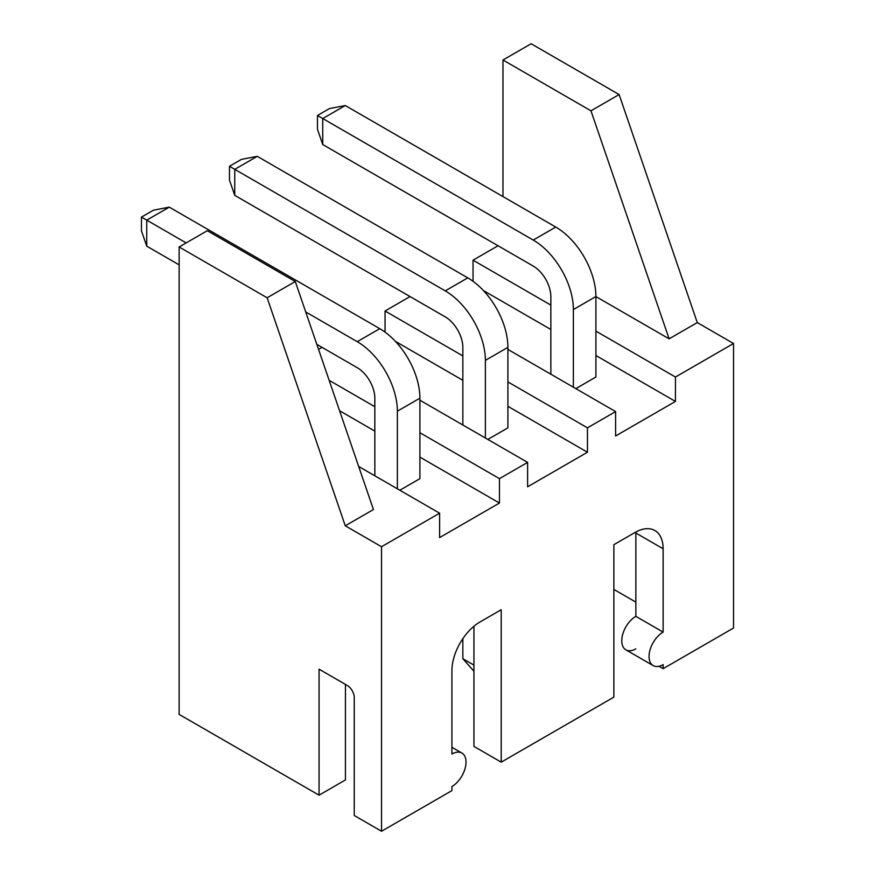 <?xml version="1.0" encoding="UTF-8"?>
<svg xmlns="http://www.w3.org/2000/svg" width="875" height="875" viewBox="0 0 875 875"><rect width="100%" height="100%" fill="white"/><g stroke="black" fill="none" stroke-linecap="round" stroke-linejoin="round"><path stroke-width="1.31" d="M733.534 343.503L697.277 322.58L619.128 94.555L531.136 43.75L619.128 94.555L590.975 110.819L502.972 60.003L531.136 43.75L502.972 60.003L502.972 196.58L502.972 60.003L590.975 110.819L619.128 94.555L697.277 322.58L669.112 338.833L595.897 296.559L669.112 338.833L590.975 110.819L669.112 338.833L697.277 322.58L733.534 343.503L675.445 377.038L733.534 343.503L733.534 628.031L733.534 343.503M527.614 462.394L419.902 400.203L527.614 462.394L499.45 478.647L527.614 462.394L527.614 486.784L587.453 452.233L507.905 406.306L587.453 452.233L527.614 486.784L527.614 462.394M322.044 347.364L318.555 349.387L322.044 347.364M329.153 380.33L374.839 406.711L329.153 380.33M419.902 432.72L499.45 478.647L499.45 503.038L439.611 537.589L439.611 513.198L358.673 466.473L439.611 513.198L381.533 546.733L439.611 513.198L439.611 537.589L499.45 503.038L419.902 457.111L499.45 503.038L499.45 478.647L419.902 432.72M615.606 411.589L507.905 349.398L615.606 411.589L587.453 427.842L615.606 411.589L615.606 435.98L675.445 401.428L595.897 355.502L675.445 401.428L615.606 435.98L615.606 411.589M410.047 296.559L385.055 310.997L462.842 355.906L385.055 310.997L410.047 296.559M507.905 381.916L587.453 427.842L587.453 452.233L587.453 427.842L507.905 381.916M653.177 665.591A19.917 11.495 120 0 1 650.125 649.633A19.917 11.495 120 0 1 663.13 632.089L635.852 616.339L663.13 632.089L663.13 548.767L635.852 533.017L635.852 616.339L635.852 533.017A39.823 22.991 -60 0 0 635.841 532.022A39.823 22.991 -60 0 1 635.852 533.017L663.13 548.767A39.823 22.991 120 0 0 654.883 530.534A39.823 22.991 120 0 0 634.966 532.503L613.856 544.698L613.856 697.123L501.211 762.158L501.211 609.733L480.091 621.928A39.823 22.991 120 0 0 451.927 670.698L451.927 754.02A19.917 11.495 120 0 1 461.891 753.036A19.917 11.495 120 0 1 464.942 768.994A19.917 11.495 120 0 1 451.927 786.538L451.927 790.606L381.533 831.25L381.533 546.733L345.275 525.798L373.439 509.545L345.275 525.798L381.533 546.733L381.533 831.25L451.927 790.606L451.927 786.538A19.917 11.495 120 0 0 466.014 762.158A19.917 11.495 120 0 0 451.927 754.02L451.927 670.698A39.823 22.991 -60 0 1 480.091 621.928L501.211 609.733L501.211 762.158L613.856 697.123L613.856 544.698L634.966 532.503A39.823 22.991 -60 0 1 663.13 548.767L663.13 632.089A19.917 11.495 120 0 0 649.053 656.48A19.917 11.495 120 0 0 663.13 664.606L663.13 668.675L733.534 628.031L663.13 668.675L658.984 666.28L663.13 668.675L663.13 664.606A19.917 11.495 120 0 1 653.177 665.591L625.898 649.841A19.917 11.495 -60 0 1 622.847 633.883A19.917 11.495 -60 0 1 635.852 616.339A19.917 11.495 120 0 0 621.775 640.73A19.917 11.495 120 0 0 635.852 648.856M498.05 245.755L473.047 260.181L550.845 305.102L473.047 260.181L498.05 245.755M595.897 331.111L675.445 377.038L675.445 401.428L675.445 377.038L595.897 331.111M462.842 380.297L395.402 341.359L462.842 380.297M507.905 427.842L487.834 439.425L507.905 427.842L507.905 347.364L507.905 427.842M385.055 332.117L385.055 310.997L385.055 332.117M179.134 714.394L179.134 246.969L207.298 230.716L179.134 246.969L179.134 714.394L319.058 795.178L179.134 714.394M473.047 281.312L473.047 260.181L473.047 281.312M550.845 329.481L483.405 290.555L550.845 329.481M595.897 377.038L575.837 388.62L595.897 377.038L595.897 296.559L595.897 377.038M635.852 602.12L613.856 589.411L635.852 602.12M345.45 779.931L319.058 795.178L319.058 669.178L347.211 685.431A9.953 5.753 60 0 1 354.255 697.627A9.953 5.753 -120 0 0 347.211 685.431L319.058 669.178L319.058 795.178L345.45 779.931L345.45 684.414L345.45 779.931M501.211 762.158L473.933 746.408L473.933 626.27L473.933 746.408L501.211 762.158M381.533 831.25L354.255 815.5L381.533 831.25M354.255 697.627L354.255 815.5L354.255 697.627M345.275 525.798L267.137 297.784L179.134 246.969L267.137 297.784L295.291 281.52L207.298 230.716L295.291 281.52L267.137 297.784L345.275 525.798M373.439 509.545L295.291 281.52L373.439 509.545M146.748 220.15L146.748 246.159L179.134 264.863L146.748 246.159L146.748 220.15L141.466 217.098L141.466 230.923L146.748 246.159L141.466 230.923L141.466 217.098L153.442 210.197L169.28 207.145L379.772 328.672A56.744 32.769 60 0 1 419.902 398.18L419.902 478.658L399.831 490.241L419.902 478.658L419.902 398.18L397.37 411.184A56.744 32.769 -120 0 0 357.241 341.677L305.714 311.927L357.241 341.677L379.772 328.672A56.744 32.769 60 0 1 419.902 398.18L397.37 411.184L397.37 488.819L397.37 411.184A56.744 32.769 -120 0 0 357.241 341.677L379.772 328.672L169.28 207.145L146.748 220.15L186.167 242.911L146.748 220.15L169.28 207.145L153.442 210.197L141.466 217.098L146.748 220.15M316.827 344.356L357.241 367.686A24.894 14.372 60 0 1 374.839 398.18L374.839 475.803L374.839 398.18A24.894 14.372 -120 0 0 357.241 367.686L316.827 344.356M374.839 431.102L339.577 410.736L374.839 431.102M234.752 169.345L234.752 195.355L445.244 316.881A24.894 14.372 60 0 1 462.842 347.364L462.842 424.998L462.842 347.364A24.894 14.372 -120 0 0 445.244 316.881L234.752 195.355L234.752 169.345L229.469 166.294L229.469 180.119L234.752 195.355L229.469 180.119L229.469 166.294L234.752 169.345L257.272 156.341L241.434 159.381L229.469 166.294L241.434 159.381L257.272 156.341L467.775 277.867A56.744 32.769 60 0 1 507.905 347.364L485.373 360.38A56.744 32.769 -120 0 0 445.244 290.872L234.752 169.345L445.244 290.872L467.775 277.867A56.744 32.769 60 0 1 507.905 347.364L485.373 360.38L485.373 438.003L485.373 360.38A56.744 32.769 -120 0 0 445.244 290.872L467.775 277.867L257.272 156.341L234.752 169.345M462.842 658.711L473.933 665.109L462.842 658.711L462.842 638.695L462.842 658.711L473.933 671.212L462.842 658.711M322.744 118.541L322.744 144.55L533.247 266.077A24.894 14.372 60 0 1 550.845 296.559L550.845 374.194L550.845 296.559A24.894 14.372 -120 0 0 533.247 266.077L322.744 144.55L322.744 118.541L317.472 115.489L317.472 129.314L322.744 144.55L317.472 129.314L317.472 115.489L322.744 118.541L345.275 105.536L329.438 108.577L317.472 115.489L329.438 108.577L345.275 105.536L555.767 227.062A56.744 32.769 60 0 1 595.897 296.559L573.377 309.564A56.744 32.769 -120 0 0 533.247 240.067L322.744 118.541L533.247 240.067L555.767 227.062A56.744 32.769 60 0 1 595.897 296.559L573.377 309.564L573.377 387.198L573.377 309.564A56.744 32.769 -120 0 0 533.247 240.067L555.767 227.062L345.275 105.536L322.744 118.541M461.891 753.036L451.927 747.294"/></g></svg>

